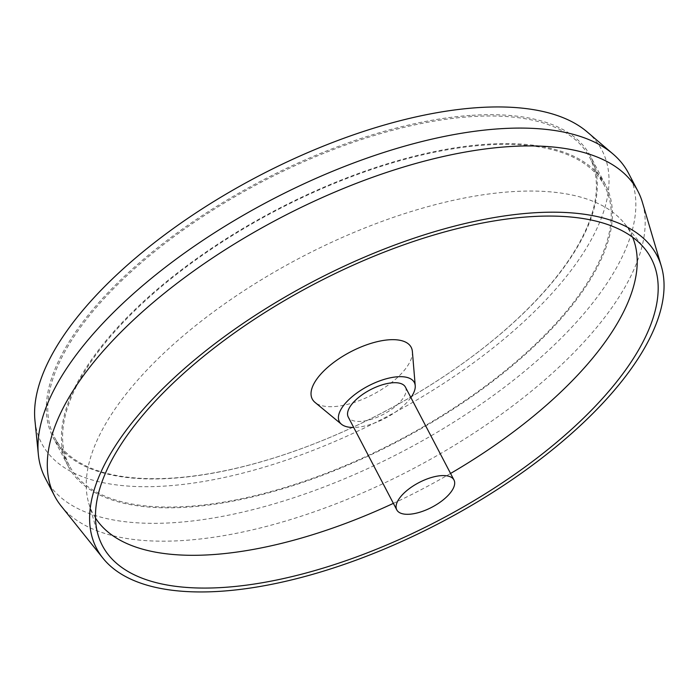 <?xml version="1.0" encoding="UTF-8"?>
<svg xmlns="http://www.w3.org/2000/svg" width="699" height="699" viewBox="0 0 699 699"><rect width="100%" height="100%" fill="white"/><g stroke="black" fill="none" stroke-linecap="round" stroke-linejoin="round"><path stroke-width="0.52" stroke-dasharray="3.5 2.62" d="M587.108 131.866A316.166 136.331 -27.6 0 1 506.286 337.136A316.166 136.331 -27.6 0 1 167.026 485.927A316.166 136.331 152.4 0 1 34.95 420.527M470.27 115.431A303.261 130.774 152.4 0 0 163.601 243.051A303.261 130.774 152.4 0 0 53.054 437.321A303.261 130.774 152.4 0 0 173.352 478.212A303.261 130.774 -27.6 0 0 480.021 350.592A303.261 130.774 -27.6 0 0 590.568 156.323A303.261 130.774 -27.6 0 0 470.27 115.431M628.541 173.256A329.072 141.897 -27.6 0 1 508.584 384.066A329.072 141.897 -27.6 0 1 175.816 522.537A329.072 141.897 152.4 0 1 45.286 478.168M61.189 506.067A329.072 141.897 152.4 0 0 185.139 540.379A329.072 141.897 -27.6 0 0 507.439 409.815A329.072 141.897 -27.6 0 0 642.372 202.229M95.501 518.029A303.261 130.774 152.4 0 1 88.782 503.28A303.261 130.774 152.4 0 1 213.3 312.025A303.261 130.774 152.4 0 1 510.191 191.788A303.261 130.774 -27.6 0 1 624.329 223.296A303.261 130.774 -27.6 0 1 632.612 237.232M450.558 473.459A303.261 130.774 -27.6 0 1 393.38 503.359M412.384 351.553A55.815 24.063 -27.6 0 1 387.001 385.909A55.815 24.063 -27.6 0 1 334.402 406.565A55.815 24.063 152.4 0 1 315.057 402.432M410.89 397.574A42.298 18.235 -27.6 0 1 356.123 427.369A42.298 18.235 152.4 0 1 353.703 427.465M405.42 387.124A32.259 13.91 -27.6 0 1 393.659 407.788A32.259 13.91 -27.6 0 1 361.042 421.366A32.259 13.91 152.4 0 1 348.242 417.015M605.666 185.209A303.261 130.774 -27.6 0 0 485.377 144.326A303.261 130.774 152.4 0 0 178.708 271.937A303.261 130.774 152.4 0 0 68.161 466.216A303.261 130.774 152.4 0 0 188.45 507.098A303.261 130.774 -27.6 0 0 495.119 379.487A303.261 130.774 -27.6 0 0 605.666 185.209L590.568 156.323M69.306 465.613A301.977 130.215 152.4 0 1 179.381 272.164A301.977 130.215 152.4 0 1 484.748 145.095A301.977 130.215 -27.6 0 1 604.521 185.812A301.977 130.215 -27.6 0 1 494.446 379.26A301.977 130.215 -27.6 0 1 189.08 506.329A301.977 130.215 152.4 0 1 69.306 465.613L54.47 437.242A301.977 130.215 152.4 0 0 174.252 477.95A301.977 130.215 -27.6 0 0 479.619 350.881A301.977 130.215 -27.6 0 0 589.694 157.432A301.977 130.215 -27.6 0 0 469.911 116.724A301.977 130.215 152.4 0 0 164.545 243.794A301.977 130.215 152.4 0 0 54.47 437.242M624.329 223.296L645.02 249.001M88.782 503.28L98.078 534.936M68.161 466.216L53.054 437.321M604.521 185.812L589.694 157.432"/><path stroke-width="1.05" d="M38.349 454.472L34.95 420.527A316.166 136.331 152.4 0 1 177.616 225.428A316.166 136.331 152.4 0 1 476.587 107.716A316.166 136.331 -27.6 0 1 587.108 131.866L613.04 154.025A329.072 141.897 -27.6 0 1 628.541 173.256L637.864 191.089A329.072 141.897 -27.6 0 1 642.372 202.229L661.35 266.293A316.166 136.331 -27.6 0 1 531.712 465.735A316.166 136.331 -27.6 0 1 222.055 591.179A316.166 136.331 152.4 0 1 102.963 558.213L61.189 506.067A329.072 141.897 152.4 0 1 54.609 496.01L45.286 478.168A329.072 141.897 152.4 0 1 38.349 454.472A329.072 141.897 152.4 0 1 186.834 251.404A329.072 141.897 152.4 0 1 498.011 128.887A329.072 141.897 -27.6 0 1 613.04 154.025M637.864 191.089A329.072 141.897 -27.6 0 0 507.334 146.729A329.072 141.897 152.4 0 0 174.567 285.201A329.072 141.897 152.4 0 0 54.609 496.01M102.963 558.213A316.166 136.331 152.4 0 1 202.125 353.711A316.166 136.331 152.4 0 1 531.616 212.959A316.166 136.331 -27.6 0 1 661.35 266.293M528.453 216.821A309.718 133.553 -27.6 0 1 645.02 249.001A309.718 133.553 -27.6 0 1 548.095 449.343A309.718 133.553 -27.6 0 1 225.209 587.317A309.718 133.553 152.4 0 1 98.078 534.936A309.718 133.553 152.4 0 1 225.244 339.609A309.718 133.553 152.4 0 1 528.453 216.821M632.612 237.232A303.261 130.774 -27.6 0 1 450.558 473.459M393.38 503.359A303.261 130.774 -27.6 0 1 213.265 554.569A303.261 130.774 152.4 0 1 95.501 518.029M415.223 385.682A42.298 18.235 -27.6 0 0 397.539 376.77A42.298 18.235 152.4 0 0 352.034 396.779A42.298 18.235 152.4 0 0 341.462 424.241L315.057 402.432A55.815 24.063 152.4 0 1 329.002 366.197A55.815 24.063 152.4 0 1 389.055 339.793A55.815 24.063 -27.6 0 1 412.384 351.553L415.223 385.682A42.298 18.235 -27.6 0 1 410.89 397.574M341.462 424.241A42.298 18.235 152.4 0 0 353.703 427.465M392.628 382.772A32.259 13.91 -27.6 0 1 405.42 387.124L453.974 479.986A32.259 13.91 -27.6 0 1 442.214 500.659A32.259 13.91 -27.6 0 1 409.588 514.228A32.259 13.91 152.4 0 1 396.787 509.886L348.242 417.015A32.259 13.91 152.4 0 1 360.002 396.35A32.259 13.91 152.4 0 1 392.628 382.772M396.787 509.886A32.259 13.91 152.4 0 1 408.548 489.213A32.259 13.91 152.4 0 1 441.174 475.643A32.259 13.91 -27.6 0 1 453.974 479.986"/></g></svg>
